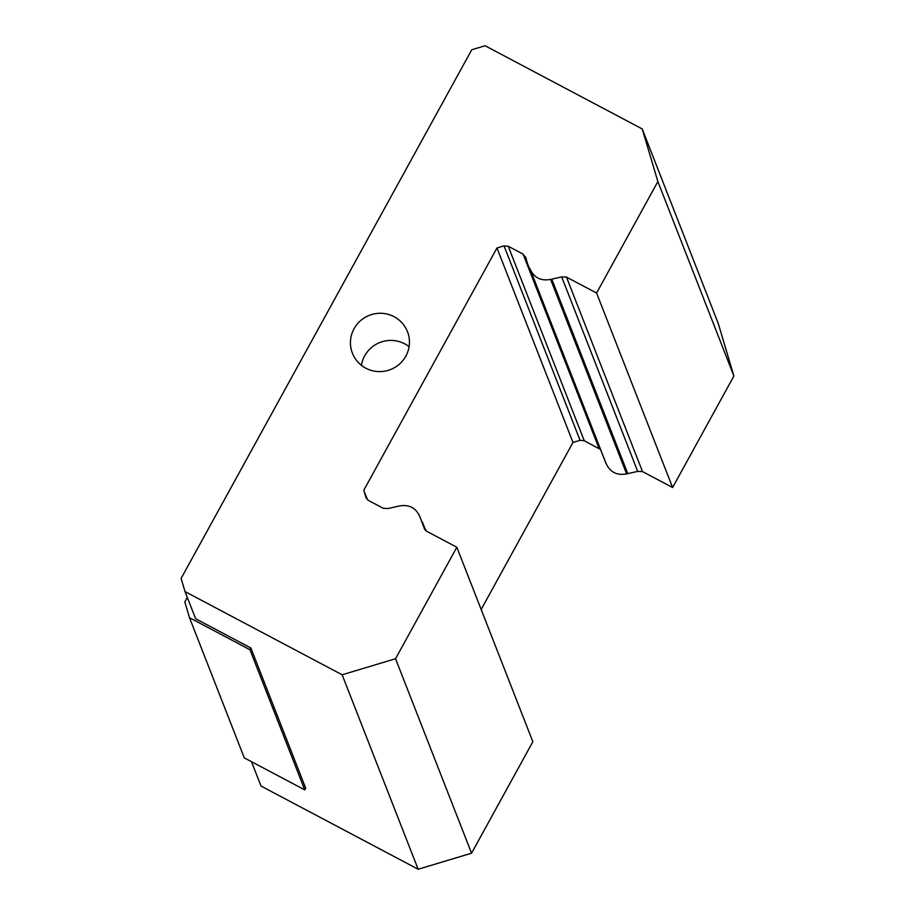 <?xml version="1.0" encoding="UTF-8"?>
<svg xmlns="http://www.w3.org/2000/svg" width="915" height="915" viewBox="0 0 915 915"><rect width="100%" height="100%" fill="white"/><g stroke="black" fill="none" stroke-linecap="round" stroke-linejoin="round"><path stroke-width="1.37" d="M365.794 368.185A29.577 29.108 158.7 0 1 369.351 315.332A29.577 29.108 158.7 0 1 399.386 364.181A29.577 29.108 158.7 0 1 365.794 368.185M409.097 346.694A29.577 29.108 -21.3 0 0 361.414 365.337M481.164 609.481L572.984 442.448L496.971 247.976L363.77 490.28L367.475 499.773M363.77 490.28L366.16 498.069M365.977 497.657L368.482 500.471L383.351 508.34L388.143 508.523L399.215 506.018C409.154 504.199 416.073 507.871 419.985 517.021L423.942 527.475L426.722 531.306L456.837 547.25L395.543 658.731L342.141 674.778L185.024 591.593L181.101 578.44L471.751 49.765L485.099 45.75L642.216 128.935L718.229 323.407L733.899 376.019L672.605 487.512L642.49 471.568L637.698 471.385L626.626 473.879C616.687 475.709 609.767 472.037 605.856 462.887L527.383 263.28L525.633 257.012M424.72 529.465L424.194 528.424M496.971 247.976L504.039 245.861L508.237 246.261L523.106 254.13L525.896 257.961M606.188 463.825L529.842 268.415C533.754 277.565 540.674 281.237 550.613 279.407L626.626 473.879M642.216 128.935L657.874 181.547L596.591 293.04L566.476 277.096L561.684 276.913L550.613 279.407M572.984 442.448L580.064 440.332L504.039 245.861M456.837 547.25L532.85 741.722L471.557 853.203L418.155 869.25L261.038 786.065L251.511 761.703M527.383 263.28L605.364 461.8M580.064 440.332L584.25 440.733L600.068 449.242M657.874 181.547L733.899 376.019M596.591 293.04L672.605 487.512M395.543 658.731L471.557 853.203M342.141 674.778L418.155 869.25M185.024 591.593L195.638 618.746L250.882 647.992L305.679 788.158L304.729 789.874L244.294 757.883L189.508 617.717L184.819 601.933L187.3 597.415M189.508 617.717L249.944 649.719L250.882 647.992M249.944 649.719L304.729 789.874M566.476 277.096L642.49 471.568M584.25 440.733L508.237 246.261M561.684 276.913L637.698 471.385M599.119 448.602L523.106 254.13M551.802 279.212L627.816 473.684M420.225 517.627L419.985 517.021M425.784 530.666L422.456 522.156"/></g></svg>
